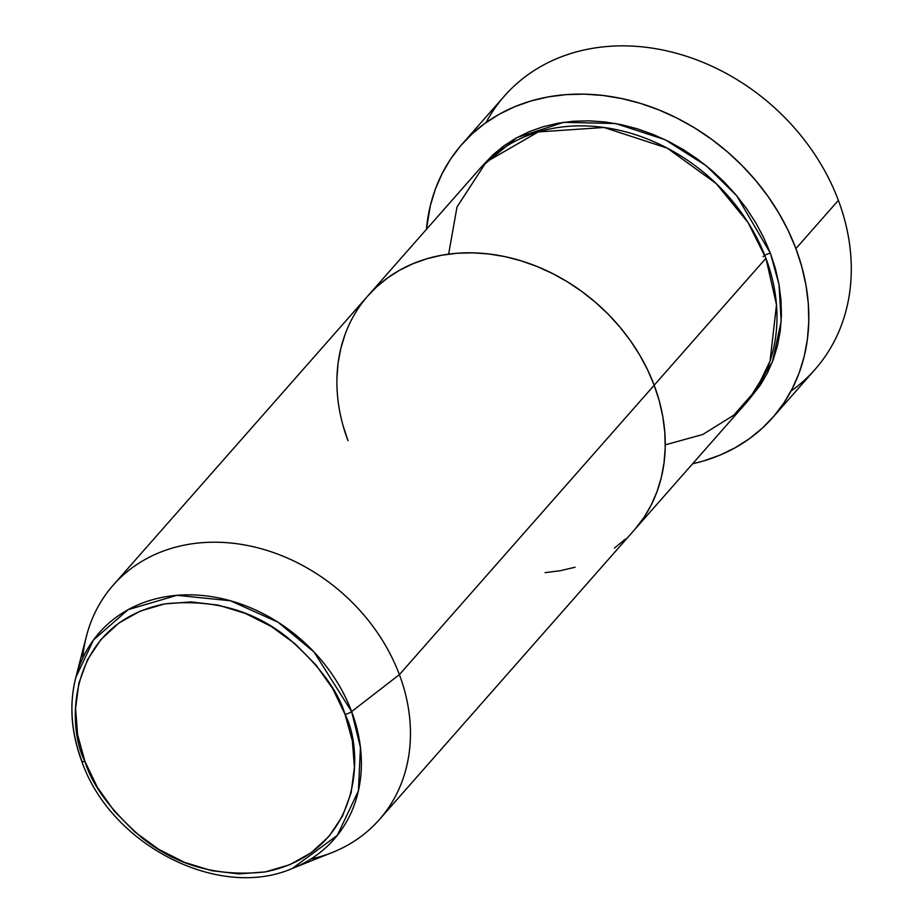 <?xml version="1.0" encoding="UTF-8"?>
<svg xmlns="http://www.w3.org/2000/svg" width="923" height="923" viewBox="0 0 923 923"><rect width="100%" height="100%" fill="white"/><g stroke="black" fill="none" stroke-linecap="round" stroke-linejoin="round"><path stroke-width="1.38" d="M486.029 122.597A206.902 169.694 41.4 0 1 666.014 50.707A206.902 169.694 41.4 0 1 838.372 200.36A206.902 169.694 -138.6 0 0 684.185 55.553A206.902 169.694 -138.6 0 0 504.454 96.004L461.996 144.242A206.902 169.694 41.4 0 1 641.727 103.791A206.902 169.694 41.4 0 1 795.903 248.599L838.372 200.36L795.903 248.599A206.902 169.694 41.4 0 1 772.586 417.669A206.902 169.694 41.4 0 1 692.642 463.75L703.638 460.923L719.975 455.131L735.331 447.667L749.545 438.598L762.49 428.007L774.039 415.996L784.077 402.682L792.499 388.202L799.249 372.684L804.233 356.29L807.429 339.168L808.779 321.481L808.294 303.413L805.975 285.126L801.822 266.793L795.903 248.599L788.265 230.715L778.977 213.317L768.132 196.564L755.845 180.631L742.207 165.667L727.37 151.81L711.483 139.2L694.673 127.951L677.136 118.167L659.01 109.964L640.481 103.399L621.733 98.553L602.938 95.461L584.294 94.146L565.961 94.642L548.112 96.927L530.944 100.976L514.596 106.768L499.239 114.244L485.025 123.313L472.08 133.904L460.531 145.915L450.505 159.229L442.071 173.709L435.333 189.215L430.337 205.621L426.426 229.366A206.902 169.694 41.4 0 1 461.996 144.242M763.056 256.686A5.907 1.846 159.4 0 1 770.393 253.225L779.012 284.48L781.17 321.446L772.366 361.92L748.126 400.651L760.252 385.295L767.475 372.88L773.255 359.589L777.524 345.525L780.258 330.849L781.423 315.701L781.008 300.206L779.012 284.526L775.458 268.812L770.393 253.225A5.907 1.846 -20.6 0 0 763.056 256.686M665.252 444.851L702.772 434.502L733.75 415.212L756.249 389.656L770.059 361.02L776.497 304.705L765.917 258.302A177.343 145.453 -138.6 0 0 633.766 134.17A177.343 145.453 -138.6 0 0 479.706 168.84L367.954 295.775A177.343 145.453 41.4 0 1 522.014 261.105A177.343 145.453 41.4 0 1 654.176 385.226L765.917 258.302L654.176 385.226L647.623 369.904L639.662 354.986L630.374 340.633L619.829 326.973L608.142 314.143L595.427 302.271L581.802 291.46L567.403 281.815L552.369 273.439L536.828 266.401L520.953 260.771L504.881 256.617L488.775 253.963L472.784 252.844L457.07 253.26L441.782 255.221L427.061 258.705L413.054 263.666L399.89 270.07L387.706 277.846L376.607 286.926L367.908 295.833L376.607 286.926L387.706 277.846L399.89 270.07L413.054 263.666L427.061 258.705L441.782 255.221L457.07 253.26L472.784 252.844L488.775 253.963L504.881 256.617L520.953 260.771L536.828 266.401L552.369 273.439L567.403 281.815L581.802 291.46L595.427 302.271L608.142 314.143L619.829 326.973L630.374 340.633L639.662 354.986L647.623 369.904L654.176 385.226A177.343 145.453 41.4 0 1 634.182 530.148A177.343 145.453 -138.6 0 0 654.176 385.226A177.343 145.453 -138.6 0 0 522.014 261.105A177.343 145.453 -138.6 0 0 367.954 295.775L113.183 585.182A177.343 145.453 41.4 0 1 267.243 550.512A177.343 145.453 41.4 0 1 399.394 674.632A177.343 145.453 -138.6 0 0 234.938 543.485A177.343 145.453 -138.6 0 0 86.474 636.097L75.767 677.609A156.345 128.228 41.4 0 1 206.648 595.958A156.345 128.228 41.4 0 1 351.628 711.575L314.028 651.996L278.077 622.24L230.369 600.746L176.881 595.323L128.135 609.676L93.465 639.985L75.767 677.609C69.075 704.48 71.036 732.285 81.662 761.002A5.907 1.846 -20.6 0 0 84.962 761.463C65.002 723.217 69.075 623.187 164.64 603.93C212.625 598.669 254.01 610.253 288.818 638.67C319.277 665.518 338.026 690.75 345.04 714.356A5.907 1.846 -20.6 0 0 351.628 711.575L399.394 674.632L654.176 385.226L399.394 674.632A177.343 145.453 41.4 0 1 379.399 819.555A177.343 145.453 41.4 0 1 310.809 859.059M347.971 440.698L342.894 425.099L347.971 440.698A177.343 145.453 41.4 0 1 367.954 295.775M345.11 334.334L340.829 348.386L338.095 363.062L336.93 378.222L338.095 363.062L340.829 348.386L345.11 334.334M545.066 572.664L560.365 570.702L575.087 567.23L560.365 570.702L545.066 572.664M614.441 548.077L625.529 538.997L614.441 548.077M635.428 528.706L644.035 517.307L651.257 504.893L657.038 491.59L661.306 477.537L664.041 462.861L665.206 447.701L664.791 432.218L662.795 416.538L659.253 400.824L654.176 385.226L659.253 400.824L662.795 416.538L664.791 432.218L665.206 447.701L664.041 462.861L661.306 477.537L657.038 491.59L651.257 504.893L644.035 517.307L635.428 528.706M772.586 417.669L815.044 369.442A206.902 169.694 -138.6 0 0 838.372 200.36A206.902 169.694 41.4 0 1 791.011 391.087M481.979 166.336L492.824 154.914L503.923 145.834L516.107 138.058L529.271 131.654L543.278 126.693L558 123.209L573.287 121.259L589.001 120.832L604.992 121.951L621.098 124.605L637.17 128.77L653.046 134.389L668.587 141.427L683.62 149.803L698.019 159.448L711.645 170.259L724.359 182.131L736.046 194.961L746.592 208.621L755.879 222.974L763.84 237.892L770.393 253.225L736.762 195.826L706.222 165.736L665.171 139.742L615.722 123.555L563.641 122.309L516.88 137.631L481.979 166.336M379.399 819.555L745.922 403.213A177.343 145.453 -138.6 0 0 765.917 258.302L748.022 222.512L716.202 183.562L667.306 148.153L604.023 127.478L538.282 131.92L486.248 161.987L457 207.017L448.636 254.148M81.662 761.002C110.483 845.03 218.947 900.733 292.464 868.381L337.333 835.361L358.436 790.734L360.443 747.434L351.628 711.575A156.345 128.228 41.4 0 1 292.464 868.381L332.268 852.494A177.343 145.453 -138.6 0 0 399.394 674.632L351.628 711.575A5.907 1.846 159.4 0 1 345.04 714.356C365 752.591 360.928 852.621 265.363 871.889C217.378 877.15 175.981 865.566 141.184 837.138C110.714 810.29 91.977 785.069 84.962 761.463L77.636 734.87L75.582 708.403L78.893 683.055L87.431 659.83L100.884 639.593L118.709 623.14L140.238 611.095L164.64 603.93L190.98 601.9L218.243 605.107L245.38 613.414L271.339 626.509L295.152 643.885L315.874 664.872L332.718 688.662L345.04 714.356L352.367 740.938L354.42 767.417L351.109 792.753L342.56 815.99L329.119 836.226L311.293 852.679L289.764 864.713L265.363 871.889L239.022 873.908L211.759 870.701L184.623 862.394L158.652 849.298L134.85 831.935L114.129 810.948L97.284 787.146L84.962 761.463A5.907 1.846 159.4 0 1 81.662 761.025A5.907 1.846 159.4 0 1 81.686 760.471A156.345 128.228 41.4 0 1 75.767 677.609M82.678 658.226A177.343 145.453 41.4 0 1 113.183 585.182"/></g></svg>
